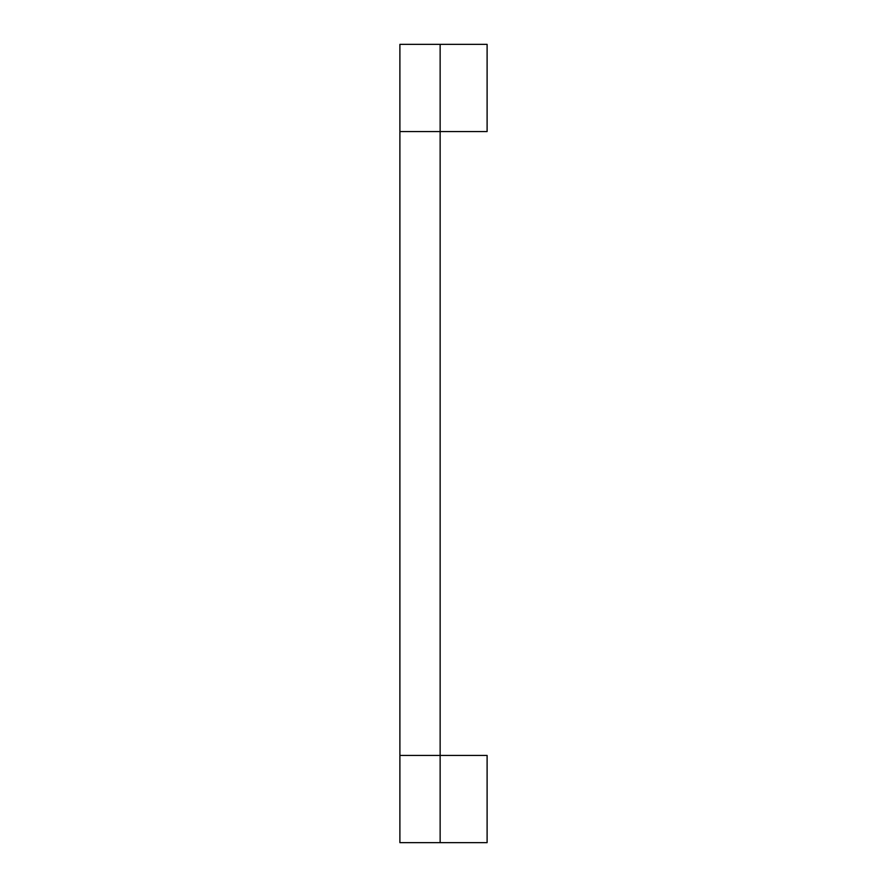 <?xml version="1.0" encoding="UTF-8"?>
<svg xmlns="http://www.w3.org/2000/svg" width="887" height="887" viewBox="0 0 887 887"><rect width="100%" height="100%" fill="white"/><g stroke="black" fill="none" stroke-linecap="round" stroke-linejoin="round"><path stroke-width="1.33" d="M399.893 131.564L399.893 44.35L487.107 44.35L487.107 131.564L399.893 131.564L399.893 842.65L487.107 842.65L487.107 755.436L440.14 755.436L440.14 44.35M399.893 755.436L440.14 755.436L440.14 842.65"/></g></svg>
